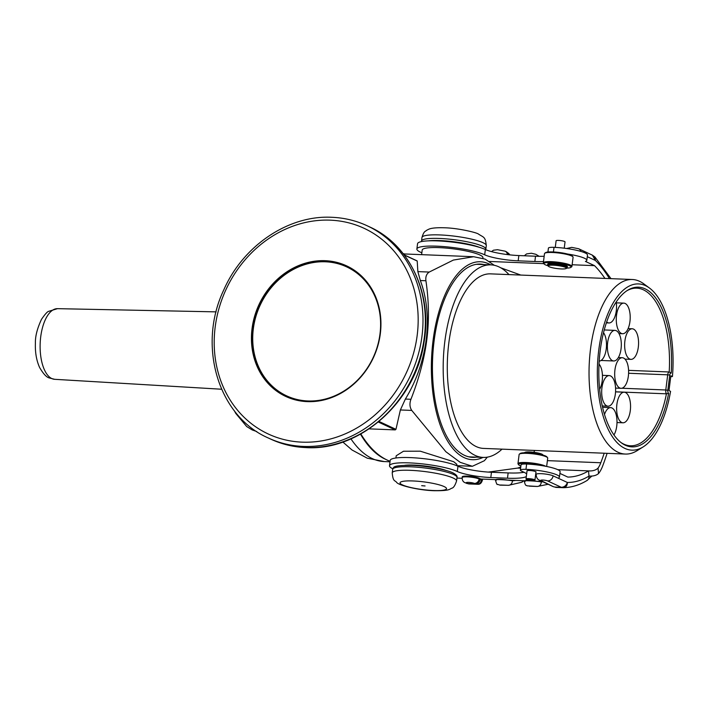 <?xml version="1.0" encoding="UTF-8"?>
<svg xmlns="http://www.w3.org/2000/svg" width="708" height="708" viewBox="0 0 708 708"><rect width="100%" height="100%" fill="white"/><g stroke="black" fill="none" stroke-linecap="round" stroke-linejoin="round"><path stroke-width="1.06" d="M360.478 434.154A144.043 65.375 92.3 0 0 386.125 459.545A160.185 72.703 -87.7 0 1 360.832 433.96M404.755 253.977A144.043 65.375 92.3 0 0 403.153 253.623M390.064 461.271A160.185 72.703 -87.7 0 1 386.125 459.545M487.343 457.147L484.369 460.713L472.369 466.28L460.235 462.351L445.863 451.722L411.755 410.419C409.675 407.224 409.41 403.516 410.941 399.285C419.154 378.205 424.455 358.239 426.844 339.389C429.225 320.512 428.915 300.962 425.915 280.749C425.419 276.74 426.526 273.846 429.234 272.058L453.341 260.075L473.652 256.721L485.113 259.119L494.326 265.305M411.755 410.419L400.374 409.967L395.958 429.34L395.232 429.898L369.134 428.862M472.369 466.28L456.678 465.652L456.846 464.306L453.704 461.731L420.295 451.191L403.454 451.244L396.206 455.775L395.922 457.988M416.605 260.756L417.216 261.048L417.853 271.606L420.34 280.527C433.597 316.087 427.756 362.39 405.365 399.064L400.374 409.967M403.392 253.924L473.652 256.721M490.715 264.863A99.049 44.949 92.3 0 0 433.066 340.513A99.049 44.949 92.3 0 0 483.051 457.403M484.077 264.597A96.713 43.887 92.3 0 0 480.307 264.084A96.713 43.887 92.3 0 0 434.093 340.99A96.713 43.887 92.3 0 0 472.617 457.35A96.713 43.887 92.3 0 0 476.413 457.138M380.329 333.716A72.039 63.065 -65 0 0 346.593 265.854A72.039 63.065 -65 0 0 252.048 328.609A72.039 63.065 -65 0 0 285.784 396.462A72.039 63.065 -65 0 0 380.329 333.716M356.788 272.014A71.853 62.906 -65 0 0 347.301 266.385L349.513 267.412A71.853 62.906 115 0 1 350.726 267.996M290.085 398.25A71.853 62.906 115 0 1 288.855 397.701L286.651 396.666A71.853 62.906 -65 0 0 297.068 400.303M481.511 264.491A96.713 43.887 92.3 0 0 479.024 264.075M473.847 457.041A96.713 43.887 -87.7 0 1 471.333 457.253M502.016 449.146A96.35 43.728 -87.7 0 1 483.21 457.412L470.068 456.89A96.35 43.728 -87.7 0 1 468.563 456.766M476.219 264.341A96.35 43.728 -87.7 0 1 477.723 264.341L490.874 264.863A96.35 43.728 -87.7 0 1 498.954 266.881A96.35 43.728 -87.7 0 1 508.964 274.598M483.21 457.412A96.35 43.728 -87.7 0 1 475.139 455.403A96.35 43.728 -87.7 0 1 443.898 350.398A96.35 43.728 -87.7 0 1 490.874 264.863M643.138 446.916L637.12 450.66A87.341 39.639 -87.7 0 1 625.314 454.058L483.573 448.412A87.341 39.639 -87.7 0 1 476.245 446.589A87.341 39.639 -87.7 0 1 447.934 351.398A87.341 39.639 -87.7 0 1 490.52 273.863L632.262 279.501A87.341 39.639 -87.7 0 1 639.59 281.324A87.341 39.639 -87.7 0 1 643.758 283.828L649.457 288.032A83.181 37.754 -87.7 0 1 672.432 376.532L670.857 375.798L668.989 390.595L670.565 391.329A83.181 37.754 -87.7 0 1 643.138 446.916A83.181 37.754 -87.7 0 1 624.925 448.421A83.181 37.754 -87.7 0 1 598.756 350.071A83.181 37.754 -87.7 0 1 645.484 285.651A83.181 37.754 -87.7 0 1 649.457 288.032M625.314 454.058A87.341 39.639 -87.7 0 1 617.995 452.235A87.341 39.639 -87.7 0 1 589.684 357.044A87.341 39.639 -87.7 0 1 632.262 279.501M671.202 373.107A2.558 1.159 -87.7 0 0 669.759 375.09L667.839 390.258A2.558 1.159 -87.7 0 0 668.653 393.294A79.915 36.267 -87.7 0 1 621.509 442.934A79.915 36.267 -87.7 0 1 598.959 365.594A79.915 36.267 -87.7 0 1 627.589 290.289A79.915 36.267 -87.7 0 1 671.202 373.107L669.193 371.974L628.58 370.355M672.432 376.532L670.733 376.753M668.653 393.294L666.432 393.825A78.88 35.798 -87.7 0 1 630.465 445.792A78.88 35.798 -87.7 0 1 620.801 442.394M626.837 290.776A78.88 35.798 -87.7 0 1 636.74 288.156A78.88 35.798 -87.7 0 1 669.193 371.974A3.602 1.637 -87.7 0 0 667.697 374.815L628.589 373.258M667.839 390.258L665.785 389.984A3.602 1.637 -87.7 0 0 666.432 393.825L615.553 391.798M621.854 388.241L665.785 389.984L667.697 374.815L669.759 375.09M616.252 330.707A15.311 6.947 92.3 0 0 614.969 330.388A15.311 6.947 92.3 0 0 607.499 343.973A15.311 6.947 92.3 0 0 612.464 360.655A15.311 6.947 92.3 0 0 613.748 360.974A15.311 6.947 92.3 0 0 621.208 347.389A15.311 6.947 92.3 0 0 616.252 330.707M599.198 361.107A15.311 6.947 92.3 0 0 606.128 349.734A15.311 6.947 92.3 0 0 603.526 332.689M599.649 389.356A15.311 6.947 92.3 0 0 599.03 364.054M623.544 358.036A15.311 6.947 92.3 0 0 622.261 357.717A15.311 6.947 92.3 0 0 614.792 371.302A15.311 6.947 92.3 0 0 619.757 387.984A15.311 6.947 92.3 0 0 621.04 388.311A15.311 6.947 92.3 0 0 628.5 374.718A15.311 6.947 92.3 0 0 623.544 358.036M610.535 375.921A15.311 6.947 92.3 0 0 609.252 375.594A15.311 6.947 92.3 0 0 601.791 389.188A15.311 6.947 92.3 0 0 606.756 405.87A15.311 6.947 92.3 0 0 608.039 406.188A15.311 6.947 92.3 0 0 615.5 392.604A15.311 6.947 92.3 0 0 610.535 375.921M633.501 329.087A15.311 6.947 92.3 0 0 632.217 328.769A15.311 6.947 92.3 0 0 624.748 342.362A15.311 6.947 92.3 0 0 629.713 359.044A15.311 6.947 92.3 0 0 630.996 359.363A15.311 6.947 92.3 0 0 638.457 345.769A15.311 6.947 92.3 0 0 633.501 329.087M625.129 303.449A15.311 6.947 92.3 0 0 623.845 303.13A15.311 6.947 92.3 0 0 616.385 316.724A15.311 6.947 92.3 0 0 621.35 333.406A15.311 6.947 92.3 0 0 622.633 333.725A15.311 6.947 92.3 0 0 630.093 320.131A15.311 6.947 92.3 0 0 625.129 303.449M606.668 321.963A15.311 6.947 92.3 0 0 607.685 322.627A15.311 6.947 92.3 0 0 608.969 322.954A15.311 6.947 92.3 0 0 616.217 301.962M613.96 434.951A15.311 6.947 92.3 0 0 616.916 419.428A15.311 6.947 92.3 0 0 611.933 407.958A15.311 6.947 92.3 0 0 610.65 407.631A15.311 6.947 92.3 0 0 604.508 414.481M625.483 392.524A15.311 6.947 92.3 0 0 624.199 392.205A15.311 6.947 92.3 0 0 616.739 405.79A15.311 6.947 92.3 0 0 621.704 422.472A15.311 6.947 92.3 0 0 622.987 422.791A15.311 6.947 92.3 0 0 630.447 409.206A15.311 6.947 92.3 0 0 625.483 392.524M421.614 254.65L422.198 250.039A30.612 5.089 7.2 0 1 445.996 248.066A30.612 5.089 7.2 0 1 479.829 254.96A30.612 5.089 7.2 0 1 482.945 257.712L482.874 258.296M421.676 485.679L425.066 485.962L421.676 485.679M520.893 466.05A13.691 2.274 7.2 0 1 519.982 465.669A13.691 2.274 7.2 0 1 518.734 464.846L518.123 464.067A14.408 2.39 7.2 0 1 517.964 463.643L519.123 454.483A14.408 2.39 7.2 0 1 519.38 454.111A14.408 2.39 7.2 0 1 531.513 453.669A14.408 2.39 7.2 0 1 546.249 456.802A14.408 2.39 7.2 0 1 547.558 457.669A14.408 2.39 7.2 0 1 547.709 458.094L546.656 466.475M517.964 463.643A14.408 2.39 7.2 0 1 529.168 462.713A14.408 2.39 7.2 0 1 545.089 465.961A14.408 2.39 7.2 0 1 545.718 466.289M524.026 472.263A36.02 5.983 7.2 0 1 508.149 472.926L491.467 472.263A25.214 4.186 7.2 0 1 457.979 466.227L457.306 471.51A36.02 5.983 -172.8 0 0 417.499 463.404A36.02 5.983 -172.8 0 0 389.506 465.722A36.02 5.983 -172.8 0 0 392.807 468.785M389.506 465.722L390.17 460.439A36.02 5.983 7.2 0 1 418.171 458.111A36.02 5.983 7.2 0 1 457.979 466.227M559.904 473.404L567.798 477.077A169.283 76.827 -87.7 0 0 588.507 470.891L589.003 476.095A5.398 4.611 59 0 1 586.976 480.528C579.303 485.157 571.391 487.538 563.249 487.688L563.028 487.679A18.01 8.177 -87.7 0 1 562.833 487.679A18.01 8.177 -87.7 0 1 561.32 487.299L547.62 480.918A5.398 4.726 -65 0 0 553.098 475.829A9 1.496 -172.8 0 0 543.142 473.802A9 1.496 -172.8 0 0 536.142 474.378C536.283 477.511 537.434 479.475 539.593 480.281L553.329 486.679L541.204 480.67A5.398 4.726 115 0 1 539.593 480.281M559.444 477.05L560.116 471.767A23.408 3.885 -172.8 0 0 540.806 465.448A23.408 3.885 7.2 0 0 526.628 464.05L525.964 469.342A23.408 3.885 7.2 0 1 559.444 477.05A23.408 3.885 7.2 0 1 558.054 478.139L553.098 475.829M525.964 469.342A10.089 1.673 7.2 0 0 520.371 470.13A10.089 1.673 7.2 0 0 521.398 471.041L523.77 472.139A36.02 5.983 7.2 0 1 526.655 473.9M526.31 476.617A36.02 5.983 7.2 0 1 507.477 478.21L490.803 477.546A25.214 4.186 7.2 0 1 457.306 471.51M520.371 470.13L521.044 464.846A10.089 1.673 7.2 0 1 526.628 464.05M563.028 487.679C565.869 487.52 567.312 485.785 567.374 482.475C566.294 485.546 564.276 487.157 561.32 487.299L554.904 487.051A18.01 8.177 -87.7 0 0 556.417 487.423L553.329 486.679M607.092 453.332A196.302 89.093 -87.7 0 1 602.658 466.023A28.816 13.08 -87.7 0 1 598.543 473.537C596.331 475.466 593.154 476.316 589.003 476.095A174.69 79.278 92.3 0 1 567.374 482.475L558.054 478.139M557.745 469.67L588.507 470.891C592.685 471.156 595.862 470.227 598.03 468.121A23.408 10.629 92.3 0 0 600.8 462.758A190.894 86.642 92.3 0 0 604.198 453.217M520.761 467.076L517.716 468.077L488.325 472.094M534.744 450.447L533.761 452.288M542.151 481.475L536.363 481.245A9 1.496 7.2 0 0 524.619 480.776L507.503 480.095A9 1.496 7.2 0 0 495.759 479.626L480.785 479.033L479.21 478.298A9 1.496 7.2 0 0 469.254 476.263A9 1.496 7.2 0 0 462.253 476.847L462.165 477.555C462.147 480.343 463.182 482.077 465.28 482.776L469.192 483.953A18.01 8.177 92.3 0 0 469.386 483.953M462.129 478.289L456.917 478.077M404.781 465.298A25.214 4.186 7.2 0 1 414.189 465.094A25.214 4.186 7.2 0 1 446.279 470.537M527.018 471.024A4.593 0.761 7.2 0 1 526.947 470.864A4.593 0.761 7.2 0 1 529.487 470.501A4.593 0.761 7.2 0 1 536.062 472.015A4.593 0.761 7.2 0 1 535.947 472.156M529.336 486.157L537.027 486.467M525.239 481.316C519.539 480.192 536.469 480.865 541.275 481.953A175.407 79.606 92.3 0 0 542.868 481.803M566.719 268.12A13.691 2.274 -172.8 0 0 570.878 267.367L571.675 266.774A14.408 2.39 -172.8 0 0 571.922 266.403L573.082 257.243A14.408 2.39 -172.8 0 0 572.931 256.818L572.312 256.039A13.691 2.274 -172.8 0 0 571.064 255.216A13.691 2.274 -172.8 0 0 567.515 254.022A23.408 3.885 7.2 0 1 586.826 260.34A23.408 3.885 7.2 0 1 585.428 261.42L594.508 265.65A169.283 76.827 -87.7 0 1 604.924 278.421M587.286 256.685L595.419 260.473L592.348 255.137L578.613 248.738A5.398 4.726 115 0 1 580.932 251.429M609.411 278.598A174.69 79.278 92.3 0 0 595.419 260.473L594.844 256.871M586.826 260.34L587.49 255.048A23.408 3.885 -172.8 0 0 554.01 247.34L553.426 251.959M547.93 252.03L548.417 248.136A10.089 1.673 7.2 0 1 554.01 247.34M544.16 256.269A36.02 5.983 7.2 0 1 535.522 256.216L518.849 255.553A25.214 4.186 7.2 0 1 485.352 249.517L484.688 254.8A36.02 5.983 -172.8 0 0 444.881 246.685A36.02 5.983 -172.8 0 0 416.879 249.012A36.02 5.983 -172.8 0 0 421.844 252.809M416.879 249.012L417.552 243.72A36.02 5.983 7.2 0 1 445.544 241.401A36.02 5.983 7.2 0 1 485.352 249.517M543.496 261.553A36.02 5.983 7.2 0 1 534.859 261.5L518.176 260.836A25.214 4.186 7.2 0 1 484.688 254.8M594.508 265.65L572.135 264.757M543.824 263.633L489.609 261.473M572.931 256.818A14.408 2.39 -172.8 0 0 571.621 255.942A14.408 2.39 -172.8 0 0 556.886 252.809A14.408 2.39 -172.8 0 0 544.753 253.252A14.408 2.39 -172.8 0 0 544.496 253.632L543.337 262.792A14.408 2.39 -172.8 0 0 543.496 263.217L544.107 263.987A13.691 2.274 -172.8 0 0 545.355 264.819A13.691 2.274 -172.8 0 0 547.957 265.748M567.515 254.022A13.691 2.274 -172.8 0 0 545.541 252.659L544.753 253.252M571.922 266.403A14.408 2.39 -172.8 0 0 570.462 265.102A14.408 2.39 -172.8 0 0 554.541 261.863A14.408 2.39 -172.8 0 0 543.337 262.792M570.878 267.367A13.691 2.274 -172.8 0 0 569.728 265.783A13.691 2.274 -172.8 0 0 553.497 262.615A13.691 2.274 -172.8 0 0 544.107 263.987M553.205 263.279A9.903 1.646 7.2 0 1 567.374 266.544L567.241 267.597A9.903 1.646 7.2 0 1 567.064 267.854L566.267 268.456A9.186 1.522 7.2 0 1 561.347 268.934A9.186 1.522 -172.8 0 1 548.311 266.181L547.691 265.411A9.903 1.646 -172.8 0 1 547.585 265.119L547.718 264.057A9.903 1.646 7.2 0 1 553.205 263.279M547.585 265.119A9.903 1.646 -172.8 0 1 553.072 264.341A9.903 1.646 7.2 0 1 567.241 267.597M566.267 268.456A9.186 1.522 7.2 0 0 562.851 266.518A9.186 1.522 7.2 0 0 553.293 265.19A9.186 1.522 -172.8 0 0 548.311 266.181M500.733 267.792L520.787 275.067M555.267 247.402L556.107 240.773A4.505 0.743 -172.8 0 1 558.594 240.419A4.505 0.743 7.2 0 1 565.037 241.906L564.241 248.198M496.379 480.166C490.671 479.042 507.601 479.714 512.415 480.803A4.682 4.168 85.9 0 1 508.583 485.307L500.034 485.139L497.512 484.343C497.087 485.042 496.379 483.537 495.405 479.82L495.432 479.608M500.468 485.007L508.167 485.316M477.396 484.263A4.682 4.168 -91.1 0 0 477.528 484.263C480.059 484.582 481.75 482.962 482.599 479.422L481.608 479.741A175.407 79.606 -87.7 0 1 481.387 479.75A13.328 6.045 -87.7 0 1 480.121 479.466L479.121 478.997L479.21 478.298M528.504 478.626A4.505 0.743 -172.8 0 0 526.009 478.98A4.505 0.743 -172.8 0 0 532.451 480.466A4.505 0.743 7.2 0 0 534.947 480.113A4.505 0.743 7.2 0 0 528.504 478.626M532.566 479.626L528.159 479.254L532.566 479.626M518.734 464.846A13.691 2.274 7.2 0 1 525.486 463.342A13.691 2.274 7.2 0 1 540.806 465.448M519.38 454.111L520.168 453.509A13.691 2.274 7.2 0 1 531.699 453.093A13.691 2.274 7.2 0 1 545.691 456.067A13.691 2.274 7.2 0 1 546.939 456.899L547.558 457.669M542.815 455.058A9.903 1.646 7.2 0 0 529.301 452.509A9.903 1.646 -172.8 0 0 524.619 452.757M524.336 452.766L524.778 452.43A9.186 1.522 -172.8 0 1 529.708 451.952A9.186 1.522 7.2 0 1 542.744 454.704L543.089 455.138M342.84 442.022L352.009 449.987L367.222 458.173L384.32 461.572A144.043 65.375 -87.7 0 1 350.938 438.871M395.232 429.898L378.311 422.021M429.234 272.058L417.853 271.606M410.941 399.285L405.365 399.064M425.915 280.749L420.34 280.527M417.216 261.048L404.215 254.995M379.01 421.446L395.958 429.34M305.661 447.518A117.059 102.483 115 0 1 270.73 439.119C281.811 444.261 293.563 447.084 305.971 447.598C360.089 451.138 415.419 401.648 423.986 342.504C432.756 294.077 409.684 244.756 369.541 226.87A117.059 102.483 115 0 1 420.233 357.062A117.059 102.483 115 0 1 305.661 447.518M367.169 225.772C356.089 220.631 344.336 217.807 331.928 217.294C288.599 214.922 243.198 245.517 223.825 289.82C197.098 345.593 218.099 416.295 268.359 438.013A117.059 102.483 -65 0 0 303.298 446.421A117.059 102.483 -65 0 0 417.87 355.965A117.059 102.483 -65 0 0 367.169 225.772L369.541 226.87M302.166 442.155A113.457 99.324 -65 0 0 417.207 335.176A113.457 99.324 -65 0 0 330.211 220.161A113.457 99.324 -65 0 0 215.17 327.14A113.457 99.324 -65 0 0 302.166 442.155M348.239 266.651A72.039 63.065 -65 0 0 345.318 265.509M367.664 283.952A71.136 62.277 -65 0 0 278.094 280.386A71.136 62.277 -65 0 0 265.659 378.807A71.136 62.277 -65 0 0 355.23 382.373A71.136 62.277 -65 0 0 367.664 283.952M265.456 379.435A71.853 62.906 -65 0 0 286.651 396.666C278.244 392.728 271.164 386.966 265.403 379.391C247.251 356.319 248.207 317.883 267.536 291.82C286.2 264.889 321.361 253.65 347.301 266.385M284.704 395.719A72.039 63.065 -65 0 0 287.457 397.206M428.393 240.853A30.612 5.089 7.2 0 1 440.049 240.587A30.612 5.089 7.2 0 1 479.228 247.278M421.968 237.481C424.065 230.507 425.464 231.64 426.712 230.25L428.729 229.242C430.243 228.578 433.579 227.472 444.226 227.772C457.934 228.011 476.856 232.596 478.44 234.056C483.794 237.631 485.352 236.437 486.29 245.605A32.418 5.381 7.2 0 0 439.925 234.932A32.418 5.381 7.2 0 0 421.968 237.481L421.526 241.003A32.418 5.381 7.2 0 1 439.482 238.454A32.418 5.381 7.2 0 1 485.847 249.127L485.715 249.676M221.577 389.232L54.658 379.311A35.356 16.045 -87.7 0 1 51.843 378.585A35.356 16.045 -87.7 0 1 40.365 340.203A35.356 16.045 -87.7 0 1 57.472 308.661L216.117 311.865M410.631 466.793A32.418 5.381 -172.8 0 0 392.674 469.342C394.135 467.528 390.728 465.28 411.498 465.36C427.004 465.855 448.005 469.979 453.43 473.139C456.297 474.714 457.492 476.165 456.996 477.466A32.418 5.381 -172.8 0 0 410.631 466.793M392.232 472.864C393.029 482.378 395.082 479.997 396.728 482.529C399.454 485.688 419.632 490.387 434.287 490.706C450.341 490.883 449.385 489.06 451.837 488.201C453.518 487.874 455.094 485.476 456.554 480.998A32.418 5.381 -172.8 0 0 410.189 470.316A32.418 5.381 -172.8 0 0 392.232 472.864L392.674 469.342M433.535 490.52A23.408 3.885 -172.8 0 0 444.128 486.573A23.408 3.885 -172.8 0 0 413.021 480.962A23.408 3.885 -172.8 0 0 402.436 484.909A23.408 3.885 -172.8 0 0 433.535 490.52M508.149 472.926L507.477 478.21M598.03 468.121L598.543 473.537M600.8 462.758L547.39 460.634M520.619 468.192L517.716 468.077M556.612 487.423A18.01 8.177 -87.7 0 1 556.417 487.423L563.249 487.679M547.62 480.918A3.602 0.602 -172.8 0 0 542.832 480.059A3.602 0.602 -172.8 0 0 541.204 480.67M548.178 484.272L537.443 486.458A4.682 4.168 85.9 0 0 541.275 481.953L541.346 481.44M535.522 256.216L534.859 261.5M491.511 251.614L493.458 250.216L497.538 249.712L505.149 251.181A4.682 4.098 115 0 1 507.37 254.57M505.149 251.181L506.149 251.65A4.682 4.098 115 0 1 508.326 254.694M506.149 251.65L508.68 253.446A4.682 3.841 135.1 0 1 509.495 254.827M508.786 253.561A4.682 3.841 135.4 0 1 508.893 253.659L508.893 253.659A4.682 3.841 135.4 0 1 509.636 254.845M518.849 255.553L518.176 260.836M512.477 480.29L512.415 480.803A175.407 79.606 92.3 0 0 515.698 480.422M523.416 480.723A4.682 4.089 68.6 0 1 521.584 482.298L523.84 480.741M481.387 479.75A4.682 4.168 -90.7 0 1 477.272 484.263L476.882 484.254A18.01 8.177 -87.7 0 1 475.378 483.883L474.369 483.414A4.319 0.717 -172.8 0 0 468.625 482.378A4.319 0.717 -172.8 0 0 466.678 483.104L467.678 483.573A18.01 8.177 92.3 0 0 469.192 483.953L476.882 484.254A18.01 8.177 -87.7 0 0 477.077 484.263A4.682 4.168 -90.7 0 0 477.272 484.263L477.528 484.263A4.682 4.168 -91.1 0 0 481.608 479.741L481.59 479.059M480.121 479.466A4.682 4.098 -65 0 1 475.378 483.883L467.678 483.573A4.682 4.098 115 0 1 466.28 483.237M474.369 483.414A4.682 4.098 -65 0 0 479.121 478.997A9 1.496 -172.8 0 0 469.165 476.971A9 1.496 -172.8 0 0 462.165 477.555M466.678 483.104A4.682 4.098 115 0 1 465.28 482.776M491.467 472.263L490.803 477.546M384.32 461.572L390.002 461.802M404.064 254.8L417.047 260.845M268.359 438.013L270.73 439.119M604.234 329.955L614.969 330.388M601.048 360.469L613.748 360.974M618.358 357.558L622.261 357.717M615.571 388.09L621.04 388.311M602.437 375.329L609.252 375.594M602.287 405.958L608.039 406.188M628.111 328.609L632.217 328.769M625.005 359.124L630.996 359.363M616.332 302.838L623.845 303.13M618.996 333.583L622.633 333.725M606.367 322.848L608.969 322.954M602.596 407.312L610.65 407.631M615.553 391.86L624.199 392.205M616.995 422.552L622.987 422.791M486.29 245.605L485.847 249.127M421.517 241.578L421.526 241.003M256.792 431.561L252.225 429.942L246.703 426.552L235.746 413.384L234.304 410.702M54.658 379.311L49.295 377.948C46.489 377.267 43.276 373.797 39.63 367.532C36.462 360.549 35.055 352.425 35.4 343.168C35.196 336.424 37.223 328.485 41.48 319.352C44.931 314.334 47.303 311.67 48.595 311.361L57.472 308.661M456.554 480.998L456.996 477.466M586.976 480.528L591.888 476.024M537.443 486.458L526.991 485.83C526.442 484.732 525.575 487.228 524.265 480.962L524.292 480.759M611.013 278.66L594.862 256.898L592.348 255.137M566.568 248.499L571.692 247.375L578.613 248.738M539.169 256.314L535.779 254.278L531.363 253.243L526.557 253.915L524.336 255.765M508.68 253.446L509.831 254.862M508.583 485.307L521.584 482.298M527.053 470.731L526.009 478.98M535.991 471.855L534.947 480.113"/></g></svg>
